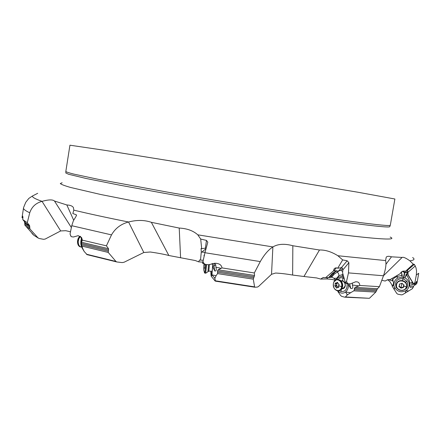 <?xml version="1.0" encoding="UTF-8"?>
<svg xmlns="http://www.w3.org/2000/svg" width="441" height="441" viewBox="0 0 441 441"><rect width="100%" height="100%" fill="white"/><g stroke="black" fill="none" stroke-linecap="round" stroke-linejoin="round"><path stroke-width="0.66" d="M292.841 245.742C284.693 243.504 278.039 243.895 272.885 246.921L271.524 274.308L275.548 273.045C280.52 273.271 286.215 273.944 292.637 275.052L292.841 245.742L319.471 250.008L303.948 276.501L292.637 275.052M303.948 276.501L316.704 277.951L320.684 279.07L322.972 277.604L325.541 277.714L333.479 270.956L334.102 268.911C334.989 267.814 336.196 267.588 337.718 268.222L342.657 259.909L337.905 255.741C331.389 251.712 325.249 249.804 319.471 250.008M22.061 217.755L22.965 217.815L22.061 217.755L22.089 217.253L23.566 207.617L25.738 202.325L28.808 198.422L32.469 195.98L37.706 193.301M76.486 215.566L76.122 214.695L72.826 213.549L73.834 210.148L73.377 207.502C72.33 205.953 70.152 205.109 66.839 204.966L54.475 201.024C52.688 199.437 48.543 199.553 42.038 201.361L60.671 230.935L65.803 230.704L70.499 231.79M151.357 222.319C144.439 219.943 136.837 219.839 128.563 221.999L143.821 252.5L150.298 252.004C158.027 253.123 164.212 254.292 168.848 255.499L151.357 222.319L179.217 228.063C187.017 228.466 193.213 230.72 197.8 234.827L272.885 246.921M200.694 239.05L201.686 248.685L205.423 248.162L206.454 240.4L200.694 239.05L197.8 234.827M206.454 240.4L207.821 242.175L204.944 252.721L260.278 261.585C264.187 254.738 268.343 249.882 272.747 247.015M356.317 281.782L356.885 281.854C358.649 282.053 359.624 283.26 359.806 285.47L379.414 286.683L383.488 275.763C385.721 269.12 386.432 264.06 385.621 260.576L337.905 255.741M342.657 259.909L347.15 260.769L348.886 262.715L348.478 272.896L383.488 275.763M349.057 283.872L348.396 284.489C348.533 287.775 347.591 290.294 345.562 292.047L350.623 292.719L347.166 295.068L345.452 296.953L369.123 298.298M379.414 286.683L377.524 288.701L375.782 292.085L353.82 290.845L350.623 292.719M369.641 298.083L375.782 292.085M345.452 296.953L344.57 297.151L341.599 296.308L340.551 295.431L337.977 291.606M335.149 280.261L331.985 279.396L327.095 278.96L320.684 279.07M385.903 264.335L391.481 256.816C388.99 256.05 387.242 256.144 386.239 257.109L385.599 260.466M381.79 280.322L385.191 281.027L387.512 279.726L390.053 279.616L400.241 273.64C401.266 271.474 403.041 270.675 405.566 271.237L413.278 264.187L409.86 260.818C405.874 257.968 403.289 256.849 402.109 257.45L391.481 256.816M200.043 259.986L199.657 259.97L198.56 261.827L195.396 260.565L168.848 255.499M22.982 217.281L22.348 217.22L22.778 216.123L22.789 219.618L27.287 222.716L29.734 212.766C31.769 206.857 35.809 203.075 41.845 201.416M71.376 227.545L54.475 201.024M66.839 204.966L73.669 220.175M76.122 214.695L76.458 214.976L76.017 216.443L73.36 220.814L71.751 225.709L111.507 234.888C115.25 228.372 120.851 224.1 128.325 222.066M179.217 228.069L180.595 257.82M199.657 259.97L200.512 260.129L201.278 252.081L201.085 248.487L201.686 248.685M205.423 248.162L206.041 248.382M205.093 264.374L202.579 263.288L204.944 252.721M202.849 261.535L204.238 263.773L205.771 264.517L208.488 264.71L215.638 263.26L217.545 263.564C220.087 264.076 221.575 265.526 222.01 267.913L254.325 272.957L260.278 261.585M212.771 263.475L211.956 274.859L216.046 275.73L214.872 278.464L215.357 280.801L254.595 286.854L254.904 287.229L257.489 287.058L258.608 286.418L271.524 274.308M254.325 272.957L254.556 275.482L253.288 279.17L217.578 273.602L216.046 275.73M254.595 286.854L253.288 279.17M215.357 280.801L215.406 281.143L214.894 280.746M198.56 261.827L202.755 262.152M203.158 260.256L200.512 260.129M204.459 254.771L203.996 255.46L204.348 255.245M205.054 252.28L201.278 252.081M222.01 267.913L218.141 269.793L254.556 275.482M212.711 266.573L214.684 270.895C216.228 271.32 216.636 270.101 215.919 267.235L215.726 264.87L214.828 263.233M217.578 273.602L217.512 270.978L218.141 269.793M210.881 271.215L210.881 271.48C210.897 274.523 211.063 276.16 211.377 276.402L211.956 274.859L214.916 278.221M212.595 263.52C212.573 268.652 212.264 272.345 211.663 274.6L211.355 274.715L211.046 271.221M204.128 256.171L204.001 255.763M214.166 263.26L213.99 265.598L215.743 265.019M211.895 271.259L212.193 271.728M143.821 252.5L124.136 262.219L122.185 262.593L116.793 261.96L115.95 261.452L108.254 252.445L108.53 248.713L106.419 245.83L111.507 234.888M71.067 236.47L70.047 233.989L71.751 225.709M70.047 233.989L70.896 236.255L71.751 236.789L73.471 236.988L78.2 235.659L81.679 237.693L82.34 240.152L106.419 245.83M81.591 239.132L81.111 239.777C80.51 242.804 80.797 245.45 81.971 247.715L82.66 248.459L81.535 244.711L108.106 251.105M82.66 248.459L84.242 251.552L87.12 254.666M81.116 239.739L81.508 238.399M82.147 248.013L84.066 251.276M81.111 239.777L81.238 244.099L81.508 240.086L81.023 237.197L81.679 237.693M82.34 240.152L81.502 242.263L108.53 248.713M81.535 244.711L81.502 242.263M80.361 236.42L81.023 237.197M60.671 230.935L45.147 239.072L43.527 239.309L39.177 238.487L37.981 237.853L29.938 228.978L29.541 225.505L27.287 222.716M22.348 217.22L22.177 217.738L22.971 217.804M22.789 219.618L25.787 223.146L29.541 225.505M29.938 228.978L26.901 227.087L25.038 225.368L24.542 221.939M342.751 271.408L340.375 270.201L339.09 270.868L336.4 271.182L335.033 272.08L330.259 277.461L325.541 277.714M330.259 277.461L331.759 277.069L333.876 278.249L336.836 278.277M333.479 270.956L336.533 270.702L332.233 273.492L328.765 277.417M337.718 268.222L341.951 267.648L342.872 269.898L342.58 272.808L345.452 282.929L346.549 281.364L348.478 272.896M346.549 281.364L347.486 283.337L348.577 283.888L350.54 283.817L355.678 281.777L356.885 281.854M359.806 285.47L355.192 287.356L377.524 288.701M353.82 290.845L354.443 289.66L354.327 288.469L355.192 287.356M348.396 284.489L350.766 288.469C352.772 288.838 353.302 287.686 352.359 285.013L352.431 282.99M337.806 290.845C340.281 293.447 342.866 293.844 345.562 292.047L347.425 294.864M335.573 279.958L333.876 278.249M339.09 270.868L334.217 274.17L331.511 277.334M336.533 270.702L336.4 271.182M332.233 273.492L332.387 273.8L335.033 272.08M329.041 277.576L332.387 273.8M348.39 284.445L348.329 283.877M343.644 276.551L343.17 277.119L343.853 277.301M343.17 277.119L342.045 276.275L338.214 277.422L336.489 279.55M347.139 283.717C347.304 289.379 345.226 291.953 340.893 291.44L339.471 290.669M338.17 279.379C339.498 277.907 341.058 277.433 342.861 277.957L344.245 278.673M343.104 274.655L342.045 276.275M341.797 288.728C343.671 288.965 344.84 287.929 345.309 285.614L344.708 282.433L342.745 280.68L340.876 280.796M341.913 281.132L343.054 281.198C345.898 283.651 345.959 285.966 343.23 288.133L342.729 288.188M346.494 283.546L348.252 283.861M345.452 282.929L346.714 283.657M402.098 257.456L383.499 275.724M413.278 264.187L414.331 264.341L416.012 267.792L416.563 271.044L416.326 274.997L418.718 273.266L416.993 283.028L416.414 284.015L413.079 286.374L412.324 288.734L402.523 294.682L401.404 294.864L397.887 294.208L396.773 293.48L392.314 286.358C392.214 285.443 391.354 283.795 389.739 281.419L387.523 279.726M388.504 279.544L393.124 281.082L392.804 279.77L392.115 280.895M402.308 271.43L404.48 272.544L404.579 272.114L404.97 272.202L404.871 272.632L404.48 272.544L403.377 277.83L402.082 277.108L397.506 278.155C395.147 279.666 393.967 281.793 393.962 284.539L393.124 281.082M393.642 283.232L392.286 286.518M405.566 271.237L407.627 270.305L408.101 274.793L413.63 283.905L414.92 282.521L416.326 274.997M414.92 282.521L414.992 284.379L416.58 281.413L416.414 284.015M408.134 273.74L406.558 274.798C408.553 278.095 409.617 280.878 409.755 283.155L409.259 284.169C409.314 287.019 408.123 289.224 405.698 290.79L405.538 292.901M409.259 284.169L410.444 287.389C411.756 287.532 412.192 286.496 411.751 284.274L412.401 282.19M408.89 290.906L405.698 290.79C400.996 292.818 397.308 291.672 394.623 287.345L393.912 285.79L392.766 285.625M393.962 284.539L393.912 285.79M409.254 284.136C408.956 281.364 407.545 279.291 405.014 277.918L406.31 274.093L408.079 272.428M403.377 277.83L405.014 277.918M399.97 290.299L396.283 287.609C394.37 281.705 396.602 278.69 402.986 278.563L406.933 281.319C408.895 286.209 407.275 289.279 402.071 290.536M401.547 271.904L401.801 275.349L402.247 275.294L402.082 277.108M401.382 272.692L401.183 272.213M408.129 274.837L408.123 274.445M410.444 287.389L409.755 283.155L412.203 282.433M406.31 274.093L406.558 274.798L405.114 277.582M402.247 275.294L401.426 272.836M408.074 275.068L413.697 284.324L414.92 284.401M413.63 283.905L414.044 284.368M403.598 287.295L403.361 286.358L403.901 285.035L403.372 286.226L406.354 286.771C405.169 292.813 394.998 290.387 396.635 284.467C397.788 278.425 407.997 280.823 406.354 286.771M403.592 287.312L401.398 288.083L400.511 287.874L398.873 286.248L399.568 285.327L399.364 284.147L401.547 283.442L402.44 283.651L404.088 285.206L403.873 285.553M403.399 285.906L404.05 285.002M403.008 287.168L401.371 287.626L402.947 287.223L402.903 287.664M401.371 287.626L400.919 287.89L401.442 287.642L401.398 288.083M400.919 287.89L400.555 287.433L400.511 287.874M402.01 283.199L400.93 287.841L398.973 286.176M400.621 287.449L399.364 286.308L399.353 286.821M399.364 286.308L398.973 286.06M399.425 284.5L399.43 283.998M406.674 285.917C407.418 279.996 397.545 278.387 396.465 284.236L396.371 284.765M336.731 288.122L337.514 287.278L338.512 287.471L338.506 285.774L338.958 285.013L338.699 284.043L337.233 282.301L336.246 283.166L335.447 282.957L335.154 283.343L335.265 284.671L334.807 285.729L336.692 288.122M337.993 287.229L336.869 286.137L337.889 287.24M335.188 286.385L336.852 286.215L336.351 285.57L336.593 285.244L334.934 285.415M336.869 286.137L336.698 283.183M336.659 285.321L336.924 283.497L335.177 283.734M336.924 283.497L336.792 283.111M338.66 290.801L341.725 288.849L342.53 286.545C342.789 283.772 341.973 281.617 340.077 280.09L337.354 279.418M203.803 270.245L204.255 264.225M203.797 269.898L203.957 264.958M204.233 264.385L203.913 265.118L204.117 264.198M205.682 273.211L206.603 264.578M81.629 247.021L80.957 246.966C79.154 246.332 78.244 244.551 78.222 241.624L78.884 238.636L80.427 236.481M390.175 237.065C396.702 239.948 384.458 239.65 353.439 236.167C308.033 230.941 217.551 216.812 150.1 204.222L100.978 194.553L70.588 187.464C64.618 185.738 61.189 184.426 60.301 183.539L62.126 182.761M32.469 195.98C32.006 197.16 35.197 198.952 42.038 201.361M73.834 210.148C88.685 213.725 106.926 217.672 128.563 221.999M412.627 257.538C415.13 259.159 414.209 260.256 409.86 260.818M23.456 208.246C23.676 209.431 25.765 210.941 29.734 212.766M215.423 281.137L254.843 287.207M201.752 252.12L205.936 248.779M215.919 267.235L221.184 268.31M217.512 270.978L254.225 276.711M217.777 272.29L253.614 277.885M214.37 277.836L214.872 278.464M212.716 266.535L213.99 265.598L214.679 270.895M212.204 271.656L211.355 274.715M211.432 271.237L211.057 271.678M202.821 263.486L204.238 263.773M108.254 252.445L81.767 246.045M86.392 254.187L115.95 261.452M81.508 240.086L82.158 240.599M81.238 242.649L81.078 243.664M81.403 243.46L108.624 249.986M32 233.498L33.968 235.367L37.981 237.853M24.812 223.069L29.834 226.696M24.685 224.138L29.586 227.721M328.01 277.483L326.693 278.944M333.771 270.939L336.384 267.847M341.494 267.544L347.15 260.769M342.872 269.898L348.886 262.715M354.327 288.469L376.884 289.809M354.443 289.66L376.465 290.933M352.359 285.013L358.831 285.867M346.891 294.544L347.166 295.068M338.743 270.917L341.577 267.544M346.808 283.651L348.087 283.822M349.614 283.85L350.766 288.475M338.214 277.422L338.793 275.774L336.99 277.841L336.378 279.583M334.515 278.971L335.992 279.732M331.808 276.694L331.759 277.069M342.933 274.059L342.822 274.467L338.793 275.774C339.085 274.274 338.512 273.051 337.067 272.103M341.058 270.261L342.624 268.398M343.748 276.931L343.506 277.229M342.37 275.768L343.043 274.445M341.538 289.136L340.893 291.44M345.253 282.234L344.79 282.587M342.745 280.68L342.861 277.957M345.7 283.1L347.486 283.337M392.314 286.358L393.14 284.765M407.456 270.267L414.331 264.341M408.068 272.185L415.367 265.906M412.754 287.074L413.63 285.922M412.611 288.067L413.636 285.917M411.751 284.274L415.791 284.445M405.312 292.686L405.229 293.083M394.623 287.345L394.193 289.687M397.506 278.155L397.109 276.546C394.634 277.56 393.201 278.629 392.804 279.77L391.906 278.519M396.817 275.636L397.109 276.546L401.801 275.349L402.12 276.612M404.579 272.114L402.754 271.232M408.035 271.733L404.97 272.202M408.074 272.262L404.871 272.632L403.769 277.918M405.891 274.914L406.558 274.798M413.735 284.021L414.854 284.07M389.403 279.533L389.866 280.09M406.933 281.319L405.362 282.174M396.696 287.334L396.283 287.609M402.506 280.553L402.986 278.563M357.838 192.215L394.882 198.996L390.307 225.208C390.412 226.156 377.898 224.954 352.772 221.608C311.065 216.007 231.09 203.329 166.522 191.962L98.883 179.459L73.752 174.085C68.945 172.861 66.304 171.996 65.819 171.494L69.937 145.199L103.525 150.144L171.532 161.075L357.838 192.215M65.852 172.955L68.454 174.223L85.978 178.451L120.261 185.281L168.864 194.128C232.931 205.418 311.159 217.76 352.276 223.196C376.305 226.349 388.786 227.528 389.717 226.729L389.805 226.586M396.448 284.368L396.365 284.792C395.263 290.806 405.395 292.78 406.552 286.76L406.657 286.104C407.473 280.151 397.534 278.48 396.448 284.368M341.648 286.567C342.833 279.748 334.146 276.893 333.385 283.767C332.189 290.476 340.827 293.491 341.648 286.567L338.506 285.774M334.829 289.12L336.698 290.58L338.815 290.768C340.546 290.255 341.621 288.866 342.034 286.6C342.056 281.909 340.281 279.544 336.703 279.5L333.991 281.843M338.699 287.367L338.208 287.416M337.133 287.515L336.196 287.615M337.613 282.488L336.93 282.56M338.671 286.633L338.468 287.179M339.129 284.362L339.079 284.892M342.64 286.485L342.199 282.786M204.464 272.687L204.541 272.896C204.822 273.023 205.087 271.463 205.319 268.211L204.073 267.549M204.894 273.172L205.815 264.517M205.445 264.473L205.319 268.211M204.15 268.597L203.714 268.58M204.067 267.61L203.731 267.593M204.343 265.829L203.847 265.807M207.965 271.496L208.56 264.716M208.802 271.116L209.37 264.699M78.741 245.764L77.522 241.547M80.036 236.227C78.531 237.319 77.688 239.088 77.511 241.541C77.539 244.501 78.492 246.293 80.372 246.91L80.957 246.966L80.372 246.91C78.57 246.276 77.66 244.496 77.638 241.563C77.814 239.138 78.625 237.363 80.08 236.249M79.7 236.552L78.178 238.625L77.528 241.53M344.961 297.19L369.321 298.303M71.37 227.567L57.931 206.432M215.406 281.143L254.942 287.234M216.426 263.343L217.545 263.564M211.377 276.402L215.054 280.95M204.1 264.192L205.285 264.435M86.949 254.617L116.815 261.96M82.676 248.856L83.129 249.248M82.484 248.156L81.971 247.721M38.251 238.09L33.968 235.367L24.817 225.015M24.707 222.22L25.787 223.146L23.775 220.517M323.942 277.51L322.972 277.604M337.558 290.823L338.512 292.603M340.397 270.195L340.044 270.256M345.309 285.614L345.336 285.321M345.286 284.18L344.708 282.433M413.586 285.95L413.079 286.374M413.487 286.777L412.324 288.734M389.717 226.729L390.307 225.208M65.885 173.12L65.819 171.494M396.382 284.666L396.365 284.792C395.257 290.812 405.395 292.791 406.552 286.76L406.657 286.104M403.399 285.873L403.361 286.358M336.703 279.5C334.89 279.996 333.776 281.408 333.352 283.723C333.341 288.42 335.16 290.762 338.815 290.768L339.311 290.713M338.804 287.146L337.696 287.262M337.69 283.023L336.301 283.161M341.014 280.956L342.139 282.659L342.696 284.654L342.668 286.303L341.725 288.849M343.23 288.133L342.056 288.26M342.414 281.082L341.229 281.198M203.852 270.25L204.541 272.896L205.754 273.216M212.242 271.276L208.852 271.116L205.776 273.188M212.601 263.834L211.735 263.795"/></g></svg>

